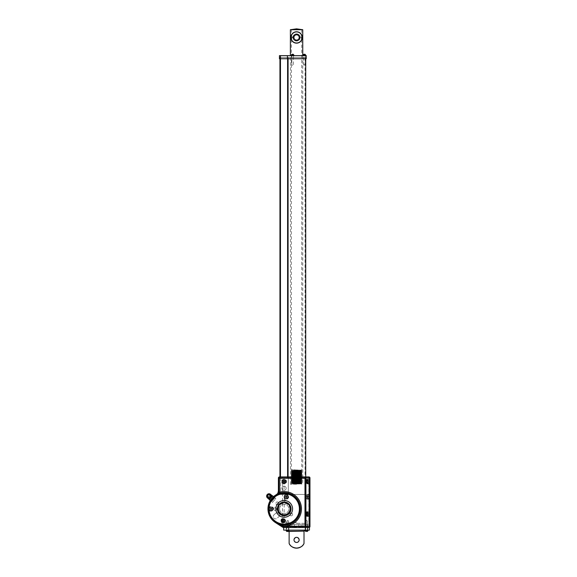 <?xml version="1.0" encoding="UTF-8"?>
<svg xmlns="http://www.w3.org/2000/svg" width="577" height="577" viewBox="0 0 577 577"><rect width="100%" height="100%" fill="white"/><g stroke="black" fill="none" stroke-linecap="round" stroke-linejoin="round"><path stroke-width="0.43" stroke-dasharray="2.88 2.16" d="M296.571 41.061C298.771 40.852 299.975 39.647 300.177 37.455C299.982 39.647 298.778 40.852 296.571 41.061C298.778 40.852 299.982 39.647 300.177 37.455C299.968 39.654 298.763 40.852 296.571 41.061C294.364 40.852 293.166 39.647 292.965 37.455C293.159 39.647 294.357 40.852 296.571 41.061C294.357 40.844 293.159 39.647 292.965 37.455C293.166 39.654 294.371 40.852 296.571 41.061M291.414 29.723L296.571 29.723L291.414 29.723L291.414 469.793L292.928 469.692L292.856 470.212L292.928 469.692L296.571 469.981C303.213 470.111 303.213 470.241 296.571 470.37C289.921 470.5 289.921 470.63 296.571 470.76C303.213 470.882 303.213 471.012 296.571 471.142C289.921 471.272 289.921 471.402 296.571 471.532C303.213 471.661 303.213 471.791 296.571 471.914C289.921 472.044 289.921 472.174 296.571 472.303C303.213 472.433 303.213 472.563 296.571 472.693C289.921 472.815 289.921 472.945 296.571 473.075C303.213 473.205 303.213 473.335 296.571 473.465C289.921 473.594 289.921 473.717 296.571 473.847C303.213 473.977 303.213 474.106 296.571 474.236C289.921 474.366 289.921 474.496 296.571 474.626C303.213 474.748 303.213 474.878 296.571 475.008C289.921 475.138 289.921 475.268 296.571 475.398C303.213 475.527 303.213 475.65 296.571 475.78C289.921 475.91 289.921 476.039 296.571 476.169C303.213 476.299 303.213 476.429 296.571 476.552C289.921 476.681 289.921 476.811 296.571 476.941C303.213 477.071 303.213 477.201 296.571 477.33C289.921 477.453 289.921 477.583 296.571 477.713C303.213 477.843 303.213 477.972 296.571 478.102C289.921 478.232 289.921 478.362 296.571 478.484C303.213 478.614 303.213 478.744 296.571 478.874C289.921 479.004 289.921 479.134 296.571 479.263C303.213 479.386 303.213 479.516 296.571 479.646C289.921 479.776 289.921 479.905 296.571 480.035C303.213 480.165 303.213 480.288 296.571 480.417C289.921 480.547 289.921 480.677 296.571 480.807C303.213 480.937 303.213 481.067 296.571 481.189C289.921 481.319 289.921 481.449 296.571 481.579C303.213 481.708 303.213 481.838 296.571 481.968C289.921 482.098 289.921 482.221 296.571 482.35C303.213 482.48 303.213 482.61 296.571 482.74C289.921 482.87 289.921 482.999 296.571 483.122C303.213 483.252 303.213 483.382 296.571 483.512L292.928 483.605L292.928 484.125L296.571 484.024C303.213 483.901 303.213 483.771 296.571 483.641C289.921 483.512 289.921 483.382 296.571 483.252C303.213 483.122 303.213 482.999 296.571 482.87C289.921 482.74 289.921 482.61 296.571 482.48C303.213 482.35 303.213 482.221 296.571 482.098C289.921 481.968 289.921 481.838 296.571 481.708C303.213 481.579 303.213 481.449 296.571 481.319C289.921 481.189 289.921 481.067 296.571 480.937C303.213 480.807 303.213 480.677 296.571 480.547C289.921 480.417 289.921 480.288 296.571 480.165C303.213 480.035 303.213 479.905 296.571 479.776C289.921 479.646 289.921 479.516 296.571 479.386C303.213 479.263 303.213 479.134 296.571 479.004C289.921 478.874 289.921 478.744 296.571 478.614C303.213 478.484 303.213 478.362 296.571 478.232C289.921 478.102 289.921 477.972 296.571 477.843C303.213 477.713 303.213 477.583 296.571 477.453C289.921 477.33 289.921 477.201 296.571 477.071C303.213 476.941 303.213 476.811 296.571 476.681C289.921 476.552 289.921 476.429 296.571 476.299C303.213 476.169 303.213 476.039 296.571 475.91C289.921 475.78 289.921 475.65 296.571 475.527C303.213 475.398 303.213 475.268 296.571 475.138C289.921 475.008 289.921 474.878 296.571 474.748C303.213 474.626 303.213 474.496 296.571 474.366C289.921 474.236 289.921 474.106 296.571 473.977C303.213 473.847 303.213 473.717 296.571 473.594C289.921 473.465 289.921 473.335 296.571 473.205C303.213 473.075 303.213 472.945 296.571 472.815C289.921 472.693 289.921 472.563 296.571 472.433C303.213 472.303 303.213 472.174 296.571 472.044C289.921 471.914 289.921 471.791 296.571 471.661C303.213 471.532 303.213 471.402 296.571 471.272C289.921 471.142 289.921 471.012 296.571 470.882C303.213 470.76 303.213 470.63 296.571 470.5L291.414 470.565M296.571 484.247L290.382 484.247L296.571 484.247M292.928 484.125L296.571 484.024C303.213 483.901 303.213 483.771 296.571 483.641C289.921 483.512 289.921 483.382 296.571 483.252C303.213 483.122 303.213 482.999 296.571 482.87C289.921 482.74 289.921 482.61 296.571 482.48C303.213 482.35 303.213 482.221 296.571 482.098C289.921 481.968 289.921 481.838 296.571 481.708C303.213 481.579 303.213 481.449 296.571 481.319C289.921 481.189 289.921 481.067 296.571 480.937C303.213 480.807 303.213 480.677 296.571 480.547C289.921 480.417 289.921 480.288 296.571 480.165C303.213 480.035 303.213 479.905 296.571 479.776C289.921 479.646 289.921 479.516 296.571 479.386C303.213 479.263 303.213 479.134 296.571 479.004C289.921 478.874 289.921 478.744 296.571 478.614C303.213 478.484 303.213 478.362 296.571 478.232C289.921 478.102 289.921 477.972 296.571 477.843C303.213 477.713 303.213 477.583 296.571 477.453C289.921 477.33 289.921 477.201 296.571 477.071C303.213 476.941 303.213 476.811 296.571 476.681C289.921 476.552 289.921 476.429 296.571 476.299C303.213 476.169 303.213 476.039 296.571 475.91C289.921 475.78 289.921 475.65 296.571 475.527C303.213 475.398 303.213 475.268 296.571 475.138C289.921 475.008 289.921 474.878 296.571 474.748C303.213 474.626 303.213 474.496 296.571 474.366C289.921 474.236 289.921 474.106 296.571 473.977C303.213 473.847 303.213 473.717 296.571 473.594C289.921 473.465 289.921 473.335 296.571 473.205C303.213 473.075 303.213 472.945 296.571 472.815C289.921 472.693 289.921 472.563 296.571 472.433C303.213 472.303 303.213 472.174 296.571 472.044C289.921 471.914 289.921 471.791 296.571 471.661C303.213 471.532 303.213 471.402 296.571 471.272C289.921 471.142 289.921 471.012 296.571 470.882C303.213 470.76 303.213 470.63 296.571 470.5L292.856 470.212M296.571 33.848C294.357 34.065 293.159 35.262 292.965 37.455C293.159 35.262 294.364 34.065 296.571 33.848C298.778 34.065 299.982 35.269 300.177 37.455C299.975 35.262 298.778 34.057 296.571 33.848C298.771 34.065 299.975 35.262 300.177 37.455C299.968 35.262 298.771 34.057 296.571 33.848C294.371 34.057 293.166 35.262 292.965 37.455C293.166 35.262 294.371 34.057 296.571 33.848M296.571 470.37C289.921 470.5 289.921 470.63 296.571 470.76C303.213 470.882 303.213 471.012 296.571 471.142C289.921 471.272 289.921 471.402 296.571 471.532C303.213 471.661 303.213 471.791 296.571 471.914C289.921 472.044 289.921 472.174 296.571 472.303C303.213 472.433 303.213 472.563 296.571 472.693C289.921 472.815 289.921 472.945 296.571 473.075C303.213 473.205 303.213 473.335 296.571 473.465C289.921 473.594 289.921 473.717 296.571 473.847C303.213 473.977 303.213 474.106 296.571 474.236C289.921 474.366 289.921 474.496 296.571 474.626C303.213 474.748 303.213 474.878 296.571 475.008C289.921 475.138 289.921 475.268 296.571 475.398C303.213 475.527 303.213 475.65 296.571 475.78C289.921 475.91 289.921 476.039 296.571 476.169C303.213 476.299 303.213 476.429 296.571 476.552C289.921 476.681 289.921 476.811 296.571 476.941C303.213 477.071 303.213 477.201 296.571 477.33C289.921 477.453 289.921 477.583 296.571 477.713C303.213 477.843 303.213 477.972 296.571 478.102C289.921 478.232 289.921 478.362 296.571 478.484C303.213 478.614 303.213 478.744 296.571 478.874C289.921 479.004 289.921 479.134 296.571 479.263C303.213 479.386 303.213 479.516 296.571 479.646C289.921 479.776 289.921 479.905 296.571 480.035C303.213 480.165 303.213 480.288 296.571 480.417C289.921 480.547 289.921 480.677 296.571 480.807C303.213 480.937 303.213 481.067 296.571 481.189C289.921 481.319 289.921 481.449 296.571 481.579C303.213 481.708 303.213 481.838 296.571 481.968C289.921 482.098 289.921 482.221 296.571 482.35C303.213 482.48 303.213 482.61 296.571 482.74C289.921 482.87 289.921 482.999 296.571 483.122C303.213 483.252 303.213 483.382 296.571 483.512L301.821 483.317L291.313 482.935L301.821 482.545L291.313 482.156L301.821 481.773L291.313 481.384L301.821 481.002L291.313 480.612L301.821 480.23L291.313 479.84L301.821 479.451L291.313 479.069L301.821 478.679L291.313 478.297L301.821 477.907L291.313 477.518L301.821 477.136L291.313 476.746L301.821 476.364L291.313 475.975L301.821 475.585L291.313 475.203L301.821 474.813L291.313 474.431L301.821 474.042L291.313 473.659L301.821 473.27L291.313 472.88L301.821 472.498L291.313 472.109L301.821 471.726L291.313 471.337L301.821 470.947L291.313 470.565L301.821 470.176L296.571 469.981C303.213 470.111 303.213 470.241 296.571 470.37M296.571 29.723L290.382 29.723L296.571 29.723M292.856 484.125L292.928 483.605M292.856 483.605L296.571 483.512M296.571 469.981L292.856 469.692M296.571 484.024L301.821 483.836L291.313 483.447L301.821 483.057L291.313 482.675L301.821 482.285L291.313 481.903L301.821 481.514L291.313 481.131L301.821 480.742L291.313 480.352L301.821 479.97L291.313 479.581L301.821 479.198L291.313 478.809L301.821 478.42L291.313 478.037L301.821 477.648L291.313 477.266L301.821 476.876L291.313 476.494L301.821 476.104L291.313 475.715L301.821 475.333L291.313 474.943L301.821 474.561L291.313 474.171L301.821 473.782L291.313 473.4L301.821 473.01L291.313 472.628L301.821 472.238L291.313 471.849L301.821 471.467L291.313 471.077L301.821 470.695L296.571 470.5M299.146 539.906A2.575 2.575 0 0 0 296.571 537.331A2.575 2.575 0 0 0 293.989 539.906C295.712 543.231 297.429 543.231 299.146 539.906C297.429 536.581 295.712 536.581 293.989 539.906A2.575 2.575 0 0 0 296.571 542.481A2.575 2.575 0 0 0 299.146 539.906M288.803 531.143L304.014 531.143L304.014 543.455C302.968 549.318 290.166 549.311 289.127 543.455L289.127 531.143L304.014 531.143L289.127 531.143M296.571 530.112L287.678 530.112L296.571 530.112M296.571 527.537L300.53 527.537L298.886 527.537L301.49 525.553L301.05 525.553L300.53 527.537L292.604 527.537L296.571 527.537M296.571 527.025L293.657 527.025L296.571 527.025M296.571 522.798L285.745 522.798L296.571 522.798M296.571 524.443L285.745 524.443L296.571 524.443M287.577 527.537L286.235 527.537L287.577 527.537M287.577 530.112L289.2 530.112L287.577 530.112M306.524 527.537L305.183 527.537L306.524 527.537M306.524 530.112L308.147 530.112L306.524 530.112M292.092 526.505L292.092 525.553L291.645 525.553L292.092 525.553L292.604 527.537L294.256 527.537L291.645 525.553L291.645 526.505L291.645 525.553L294.256 527.537L292.604 527.537L292.092 526.505L296.571 526.505L292.092 526.505M287.166 526.505L287.166 525.553L287.166 526.505L288.197 527.537L293.808 527.537L288.197 527.537L291.493 527.537L287.166 525.553L291.493 527.537L288.197 527.537L287.166 526.505L291.645 526.505L292.164 527.537L291.645 526.505L287.166 526.505M301.49 526.505L301.49 525.553L298.886 527.537L301.05 525.553L300.53 527.537L298.886 527.537L301.49 525.553L300.978 527.537L299.333 527.537L304.937 527.537L300.978 527.537L301.49 526.505L305.969 526.505L304.937 527.537L301.648 527.537L305.969 525.553L305.969 526.505L305.969 525.553L301.648 527.537L304.937 527.537L305.969 526.505L301.49 526.505M289.127 543.455A8.244 8.244 0 0 0 304.014 543.455M297.559 542.286A2.575 2.575 0 0 1 293.989 539.906M283.682 530.112L309.452 530.112L309.452 527.537L283.682 527.537L283.682 530.112M290.202 524.443L307.801 524.443L290.202 524.443L290.202 527.537L285.334 527.537L307.801 527.537L306.091 527.537L307.801 527.537L307.801 525.993L307.801 527.537L308.94 527.537L307.801 527.537L307.801 525.993L285.334 525.993L307.801 525.993L285.334 525.993L285.334 527.537L285.334 525.993L307.801 525.993L307.801 527.537L306.091 527.537L306.091 525.993L306.091 527.537L302.932 527.537L302.932 525.993L302.932 527.537L298.807 527.537L298.807 525.993L298.807 527.537L294.335 527.537L294.335 525.993L294.335 527.537L290.202 527.537L290.202 525.993L290.202 527.537L287.043 527.537L290.202 527.537L290.202 524.443M274.104 497.518L273.786 497.251A15.615 15.615 0 0 1 276.592 495.246A4.739 4.739 0 0 0 279.023 491.106L279.023 478.989L279.434 478.989L279.434 491.106A5.15 5.15 0 0 1 276.794 495.607A15.204 15.204 0 0 0 274.104 497.518A15.204 15.204 0 0 1 276.794 495.607A5.15 5.15 0 0 0 279.434 491.106L279.434 478.989L279.023 478.989L279.023 491.106A4.739 4.739 0 0 1 276.592 495.246A15.615 15.615 0 0 0 273.786 497.251L274.501 497.85A14.685 14.685 0 0 0 271.652 501.247L271.255 500.908A15.204 15.204 0 0 0 275.957 521.651L282.016 525.568L281.792 525.914L275.734 522.005A15.615 15.615 0 0 1 270.938 500.641A15.615 15.615 0 0 0 275.734 522.005L281.792 525.914L282.016 525.568L275.957 521.651A15.204 15.204 0 0 1 271.255 500.908L270.454 500.245L273.303 496.847A16.235 16.235 0 0 1 276.289 494.705C270.974 497.937 268.197 502.661 267.966 508.885C268.146 514.677 270.627 519.228 275.395 522.524L282.535 527.126A2.575 2.575 0 0 0 283.927 527.537L285.334 527.537L285.334 524.443L285.334 527.537L287.043 527.537L287.043 524.443L287.043 527.537L287.043 525.993L287.043 527.537L285.334 527.537L285.334 525.993L285.334 527.537L283.927 527.537L308.94 527.537A1.031 1.031 0 0 0 309.964 526.505L309.964 477.965A1.031 1.031 0 0 0 308.94 476.934L279.434 476.934L305.716 476.934L305.716 494.453L287.598 494.453L305.716 494.453M294.335 524.443L294.335 527.537L294.335 524.443M298.807 524.443L298.807 527.537L298.807 524.443M302.932 524.443L302.932 527.537L302.932 524.443M306.091 524.443L306.091 527.537L306.091 524.443M307.801 524.443L307.801 527.537L307.801 524.443M304.014 531.143L304.425 531.143M300.163 37.455A3.592 3.592 0 0 0 296.571 33.863A3.592 3.592 0 0 0 292.972 37.455C292.734 32.817 300.401 32.824 300.163 37.455C300.408 42.092 292.734 42.092 292.972 37.455A3.592 3.592 0 0 0 296.571 41.054A3.592 3.592 0 0 0 300.163 37.455C300.401 32.817 292.734 32.824 292.972 37.455A3.592 3.592 0 0 1 296.571 33.863A3.592 3.592 0 0 1 300.163 37.455A3.592 3.592 0 0 1 296.571 41.054A3.592 3.592 0 0 1 292.972 37.455C292.734 42.092 300.401 42.092 300.163 37.455A3.592 3.592 0 0 1 296.571 41.054A3.592 3.592 0 0 1 292.972 37.455A3.592 3.592 0 0 0 296.571 41.054A3.592 3.592 0 0 0 300.163 37.455M293.917 37.455A2.654 2.654 0 0 0 296.571 40.109A2.654 2.654 0 0 0 299.225 37.455A2.654 2.654 0 0 0 296.571 34.8A2.654 2.654 0 0 0 293.917 37.455A2.654 2.654 0 0 1 296.571 34.8A2.654 2.654 0 0 1 299.225 37.455A2.654 2.654 0 0 1 296.571 40.109A2.654 2.654 0 0 1 293.917 37.455A2.654 2.654 0 0 1 296.571 34.8A2.654 2.654 0 0 1 299.225 37.455A2.654 2.654 0 0 1 296.571 40.109A2.654 2.654 0 0 1 293.917 37.455A2.654 2.654 0 0 0 296.571 40.109A2.654 2.654 0 0 0 299.225 37.455M290.873 37.455A5.698 5.698 0 0 1 291.738 34.432A5.698 5.698 0 0 0 291.738 40.477A5.698 5.698 0 0 1 290.873 37.455A5.698 5.698 0 0 0 296.571 43.152A5.698 5.698 0 0 0 302.261 37.455A5.698 5.698 0 0 1 301.396 40.477A5.698 5.698 0 0 0 296.571 31.764A5.698 5.698 0 0 0 290.873 37.455A5.698 5.698 0 0 0 296.571 43.152A5.698 5.698 0 0 0 301.396 34.432A5.698 5.698 0 0 1 302.261 37.455M301.396 34.432C298.186 30.992 294.962 30.992 291.738 34.432C294.955 30.992 298.172 30.992 301.396 34.432L301.396 40.477C298.186 43.917 294.962 43.917 291.738 40.477C294.955 43.917 298.172 43.917 301.396 40.477L301.396 34.432M291.738 40.477L291.738 34.432L291.738 40.477M293.066 37.354L292.178 37.152L293.066 37.354M292.647 37.238L293.066 37.31L292.647 37.238M292.243 37.224L292.604 37.31L292.243 37.224M300.076 37.397L300.956 37.152L300.076 37.397M300.494 37.238L300.076 37.31L300.494 37.238M300.891 37.224L300.53 37.31L300.891 37.224M268.997 509.621L268.868 508.885A2.193 2.193 0 0 0 271.06 511.071A2.193 2.193 0 0 0 273.253 508.885C272.214 511.316 270.801 511.561 268.997 509.621L268.666 509.715C268.846 512.196 274.097 511.28 273.419 508.885C274.097 506.483 268.846 505.567 268.666 508.056L268.666 509.715C269.084 514.792 271.392 518.773 275.604 521.651L275.395 522.524A16.235 16.235 0 0 1 270.454 500.245A16.235 16.235 0 0 0 275.395 522.524L282.535 527.126L282.845 526.26L275.604 521.651M281.879 481.571A2.193 2.193 0 0 0 284.072 483.757A2.193 2.193 0 0 0 286.264 481.571A2.193 2.193 0 0 1 284.079 483.757L282.579 483.173L281.879 481.571L282.579 479.963L284.079 479.379A2.193 2.193 0 0 1 286.264 481.571A2.193 2.193 0 0 0 284.072 479.379A2.193 2.193 0 0 0 281.879 481.571A2.193 2.193 0 0 1 284.072 479.379A2.193 2.193 0 0 1 286.264 481.571A2.193 2.193 0 0 1 284.079 483.757L284.079 484.016A2.445 2.445 0 0 0 286.517 481.571A2.445 2.445 0 0 0 284.079 479.119L282.319 479.776C281.302 480.973 281.302 482.163 282.319 483.36L284.079 484.016L284.079 497.879A2.445 2.445 0 0 0 287.8 498.672A2.445 2.445 0 0 0 287.8 494.871A2.445 2.445 0 0 0 284.079 495.665L284.31 495.78A2.193 2.193 0 0 1 288.45 496.768A2.193 2.193 0 0 1 284.31 497.763L284.072 496.768A2.193 2.193 0 0 0 286.264 498.961A2.193 2.193 0 0 0 288.45 496.768A2.193 2.193 0 0 0 286.264 494.583A2.193 2.193 0 0 0 284.072 496.768L284.31 495.78A2.193 2.193 0 0 1 288.45 496.768A2.193 2.193 0 0 1 284.31 497.763L284.079 518.463L282.319 518.413C280.22 519.956 280.22 521.507 282.319 523.058L283.985 522.769L282.485 522.812L280.977 520.735A2.193 2.193 0 0 0 283.17 522.928A2.193 2.193 0 0 0 285.363 520.735A2.193 2.193 0 0 1 283.985 522.769A2.193 2.193 0 0 0 283.17 518.543A2.193 2.193 0 0 0 280.977 520.735L282.485 518.651L283.985 518.701A2.193 2.193 0 0 1 285.363 520.735A2.193 2.193 0 0 0 283.17 518.543A2.193 2.193 0 0 0 280.977 520.735M286.264 481.571A2.193 2.193 0 0 0 284.079 479.379L284.079 477.965L308.94 477.965L308.94 479.119L307.519 479.119A2.445 2.445 0 0 0 305.074 481.571A2.445 2.445 0 0 0 307.519 484.016L307.519 483.757A2.193 2.193 0 0 1 305.327 481.571A2.193 2.193 0 0 0 307.519 483.757L309.712 483.757L307.519 483.757A2.193 2.193 0 0 1 305.327 481.571A2.193 2.193 0 0 1 307.519 479.379A2.193 2.193 0 0 0 305.327 481.571A2.193 2.193 0 0 1 307.519 479.379L309.712 479.379L307.519 479.379L309.712 479.638L309.712 483.504L307.519 483.504A1.933 1.933 0 0 1 305.586 481.571A1.933 1.933 0 0 1 307.519 479.638M307.519 484.016L308.94 484.016L308.94 494.323L307.519 494.323A2.445 2.445 0 0 0 305.074 496.768A2.445 2.445 0 0 0 307.519 499.22L307.519 498.961A2.193 2.193 0 0 1 305.327 496.768A2.193 2.193 0 0 0 307.519 498.961L309.712 498.961L307.519 498.961A2.193 2.193 0 0 1 305.327 496.768A2.193 2.193 0 0 1 307.519 494.583A2.193 2.193 0 0 0 305.327 496.768A2.193 2.193 0 0 1 307.519 494.583L309.712 494.583L307.519 494.583L309.712 494.842L309.712 498.701L307.519 498.701A1.933 1.933 0 0 1 305.586 496.768A1.933 1.933 0 0 1 307.519 494.842M307.519 499.22L308.94 499.22L308.94 511.59L307.519 511.59A2.445 2.445 0 0 0 305.074 514.035A2.445 2.445 0 0 0 307.519 516.48L307.519 516.227A2.193 2.193 0 0 1 305.327 514.035A2.193 2.193 0 0 0 307.519 516.227L309.712 516.227L307.519 516.227A2.193 2.193 0 0 1 305.327 514.035A2.193 2.193 0 0 1 307.519 511.842A2.193 2.193 0 0 0 305.327 514.035A2.193 2.193 0 0 1 307.519 511.842L309.712 511.842L307.519 511.842L309.712 512.102L309.712 515.968L307.519 515.968A1.933 1.933 0 0 1 305.586 514.035A1.933 1.933 0 0 1 307.519 512.102M307.519 516.48L308.94 516.48L308.94 527.537A1.031 1.031 0 0 0 309.964 526.505A1.031 1.031 0 0 1 308.94 527.537L283.927 527.537A2.575 2.575 0 0 1 282.535 527.126L275.395 522.524L282.91 525.063A16.235 16.235 0 0 0 300.437 508.885A16.235 16.235 0 0 0 279.578 493.321L276.289 494.705A4.126 4.126 0 0 0 278.402 491.106L278.402 477.965A1.031 1.031 0 0 1 279.434 476.934A1.031 1.031 0 0 0 278.402 477.965L278.402 491.106L276.289 494.705L276.441 495.607C278.128 494.583 279.008 493.083 279.08 491.106L279.08 477.965L282.319 477.965L282.579 479.963M268.997 508.142C270.801 506.202 272.214 506.447 273.253 508.885A2.193 2.193 0 0 0 271.06 506.693A2.193 2.193 0 0 0 268.868 508.885L268.666 508.056C269.142 502.581 271.738 498.434 276.441 495.607M306.524 525.993L307.555 525.993L306.524 525.993M287.577 525.993L286.545 525.993L287.577 525.993M308.94 516.098L308.94 525.474L309.351 525.474L309.351 516.098L309.351 525.474L308.94 525.474L308.94 516.098L309.351 516.098L308.94 516.098M308.94 483.627L308.94 511.972L308.94 483.627L309.351 483.627L309.351 511.972L309.351 483.627L308.94 483.627M309.351 511.972L308.94 511.972L309.351 511.972M304.988 476.934L287.901 476.934L287.901 478.477L287.901 476.934L279.946 476.934L279.946 478.477L279.946 476.934L279.946 478.477L305.716 478.477L279.946 478.477L305.716 478.477L305.716 476.934L305.716 478.477L279.946 478.477L279.946 476.934L279.434 476.934L279.08 477.965L278.402 477.965L278.402 491.106L279.08 491.106M276.289 494.705A16.235 16.235 0 0 0 273.303 496.847L273.786 497.251M283.927 527.537L283.891 526.505L282.845 526.26M282.11 526.851L282.485 522.812M279.434 476.934A1.031 1.031 0 0 0 278.402 477.965M282.579 483.173L282.485 518.651M309.964 526.505L284.079 526.505L284.079 523.007A2.445 2.445 0 0 0 284.079 518.463L283.985 518.701A2.193 2.193 0 0 1 285.363 520.735M309.964 511.59L308.94 511.842M309.964 515.968L309.964 516.48L308.94 516.227M309.964 494.323L308.94 494.583M309.964 498.701L309.964 499.22L308.94 498.961M309.964 479.119L308.94 479.379M309.964 483.504L309.964 484.016L308.94 483.757M272.95 499.444L271.652 501.247L271.334 500.98A15.096 15.096 0 0 0 276.015 521.565L282.506 525.762L282.175 526.282L275.676 522.091A15.716 15.716 0 0 1 270.858 500.576L270.454 500.245A16.235 16.235 0 0 1 273.303 496.847L273.707 497.179A15.716 15.716 0 0 1 276.542 495.16A4.638 4.638 0 0 0 278.922 491.106L278.922 478.477L279.535 478.477L279.535 491.106A5.258 5.258 0 0 1 276.845 495.693A15.096 15.096 0 0 0 274.183 497.583L273.707 497.179A15.716 15.716 0 0 1 276.542 495.16A4.638 4.638 0 0 0 278.922 491.106L278.922 478.477L279.535 478.477L279.535 491.106A5.258 5.258 0 0 1 276.845 495.693A15.096 15.096 0 0 0 274.183 497.583L274.501 497.85L272.95 499.444M297.811 502.113A15.204 15.204 0 0 1 290.974 522.495A15.204 15.204 0 0 1 270.591 515.65A15.204 15.204 0 0 1 277.429 495.268A15.204 15.204 0 0 1 297.811 502.113A15.204 15.204 0 0 1 290.974 522.495A15.204 15.204 0 0 1 270.591 515.65A15.204 15.204 0 0 1 277.429 495.268A15.204 15.204 0 0 1 297.811 502.113A15.204 15.204 0 0 0 277.429 495.268A15.204 15.204 0 0 0 270.591 515.65A15.204 15.204 0 0 0 290.974 522.495A15.204 15.204 0 0 0 297.811 502.113A15.204 15.204 0 0 1 290.974 522.495A15.204 15.204 0 0 1 270.591 515.65A15.204 15.204 0 0 1 277.429 495.268A15.204 15.204 0 0 1 297.811 502.113A15.204 15.204 0 0 1 290.974 522.495A15.204 15.204 0 0 1 270.591 515.65A15.204 15.204 0 0 1 277.429 495.268A15.204 15.204 0 0 1 297.811 502.113M290.318 505.841A6.83 6.83 0 0 0 281.158 502.769A6.83 6.83 0 0 0 278.085 511.922A6.83 6.83 0 0 0 287.245 514.994A6.83 6.83 0 0 0 290.318 505.841A6.83 6.83 0 0 1 287.245 514.994A6.83 6.83 0 0 1 278.085 511.922M306.257 481.571A1.262 1.262 0 0 1 307.519 480.309A1.262 1.262 0 0 1 308.782 481.571A1.262 1.262 0 0 1 307.519 482.834A1.262 1.262 0 0 1 306.257 481.571M309.041 481.571A1.522 1.522 0 0 0 307.519 480.05A1.522 1.522 0 0 0 305.998 481.571A1.522 1.522 0 0 1 307.519 480.05A1.522 1.522 0 0 1 309.041 481.571A1.522 1.522 0 0 1 307.519 483.086A1.522 1.522 0 0 1 305.998 481.571A1.522 1.522 0 0 0 307.519 483.086A1.522 1.522 0 0 0 309.041 481.571M306.257 514.035A1.262 1.262 0 0 1 307.519 512.773A1.262 1.262 0 0 1 308.782 514.035A1.262 1.262 0 0 1 307.519 515.297A1.262 1.262 0 0 1 306.257 514.035M309.041 514.035A1.522 1.522 0 0 0 307.519 512.513A1.522 1.522 0 0 0 305.998 514.035A1.522 1.522 0 0 1 307.519 512.513A1.522 1.522 0 0 1 309.041 514.035A1.522 1.522 0 0 1 307.519 515.557A1.522 1.522 0 0 1 305.998 514.035A1.522 1.522 0 0 0 307.519 515.557A1.522 1.522 0 0 0 309.041 514.035M281.908 520.735A1.262 1.262 0 0 1 283.17 519.473A1.262 1.262 0 0 1 284.432 520.735A1.262 1.262 0 0 1 283.17 521.997A1.262 1.262 0 0 1 281.908 520.735M284.692 520.735A1.522 1.522 0 0 0 283.17 519.213A1.522 1.522 0 0 0 281.648 520.735A1.522 1.522 0 0 1 283.17 519.213A1.522 1.522 0 0 1 284.692 520.735A1.522 1.522 0 0 1 283.17 522.257A1.522 1.522 0 0 1 281.648 520.735A1.522 1.522 0 0 0 283.17 522.257A1.522 1.522 0 0 0 284.692 520.735M283.992 520.735A0.822 0.822 0 0 1 283.17 521.558A0.822 0.822 0 0 1 282.348 520.735A0.822 0.822 0 0 0 283.17 521.558A0.822 0.822 0 0 0 283.992 520.735A0.822 0.822 0 0 0 283.17 519.913A0.822 0.822 0 0 0 282.348 520.735A0.822 0.822 0 0 1 283.17 519.913A0.822 0.822 0 0 1 283.992 520.735M308.342 514.035A0.822 0.822 0 0 1 307.519 514.857A0.822 0.822 0 0 1 306.697 514.035A0.822 0.822 0 0 0 307.519 514.857A0.822 0.822 0 0 0 308.342 514.035A0.822 0.822 0 0 0 307.519 513.213A0.822 0.822 0 0 0 306.697 514.035A0.822 0.822 0 0 1 307.519 513.213A0.822 0.822 0 0 1 308.342 514.035M308.342 481.571A0.822 0.822 0 0 1 307.519 482.394A0.822 0.822 0 0 1 306.697 481.571A0.822 0.822 0 0 0 307.519 482.394A0.822 0.822 0 0 0 308.342 481.571A0.822 0.822 0 0 0 307.519 480.742A0.822 0.822 0 0 0 306.697 481.571A0.822 0.822 0 0 1 307.519 480.742A0.822 0.822 0 0 1 308.342 481.571M288.601 525.993L288.601 527.537L286.545 527.537L288.601 527.537L288.601 525.993L286.545 525.993L286.545 527.537L286.545 525.993L288.601 525.993M307.555 525.993L307.555 527.537L305.493 527.537L307.555 527.537L307.555 525.993L305.493 525.993L305.493 527.537L305.493 525.993L307.555 525.993M269.098 508.885A15.096 15.096 0 0 0 276.015 521.565L282.506 525.762L282.175 526.282L275.676 522.091A15.716 15.716 0 0 1 270.858 500.576L271.334 500.98A15.096 15.096 0 0 0 269.098 508.885M309.452 483.115L309.452 512.491L308.832 512.491L308.832 483.115L309.452 483.115L309.452 512.491L308.832 512.491L308.832 483.115L309.452 483.115M271.652 501.247A14.685 14.685 0 0 1 274.501 497.85A14.685 14.685 0 0 0 271.652 501.247L270.454 500.245M309.964 477.965A1.031 1.031 0 0 0 308.94 476.934L308.94 477.965L309.964 477.965A1.031 1.031 0 0 0 308.94 476.934L305.716 476.934M309.452 515.578L309.452 525.993L308.832 525.993L308.832 515.578L309.452 515.578L308.832 515.578L308.832 525.993L309.452 525.993L309.452 515.578M274.501 497.85L273.303 496.847M292.575 514.417A1.414 1.414 0 0 1 291.161 515.831A1.414 1.414 0 0 1 289.741 514.417A1.414 1.414 0 0 1 291.161 512.996A1.414 1.414 0 0 1 292.575 514.417A1.414 1.414 0 0 1 291.161 515.831A1.414 1.414 0 0 1 289.741 514.417A1.414 1.414 0 0 1 291.161 512.996A1.414 1.414 0 0 1 292.575 514.417M276.729 509.116A1.414 1.414 0 0 1 275.316 510.53A1.414 1.414 0 0 1 273.895 509.116A1.414 1.414 0 0 1 275.316 507.695A1.414 1.414 0 0 1 276.729 509.116A1.414 1.414 0 0 1 275.316 510.53A1.414 1.414 0 0 1 273.895 509.116A1.414 1.414 0 0 1 275.316 507.695A1.414 1.414 0 0 1 276.729 509.116M278.662 503.346A1.414 1.414 0 0 1 277.241 504.767A1.414 1.414 0 0 1 275.828 503.346A1.414 1.414 0 0 1 277.241 501.932A1.414 1.414 0 0 1 278.662 503.346A1.414 1.414 0 0 1 277.241 504.767A1.414 1.414 0 0 1 275.828 503.346A1.414 1.414 0 0 1 277.241 501.932A1.414 1.414 0 0 1 278.662 503.346M285.442 500.93L285.384 500.677C285.464 499.913 285.363 499.906 285.081 500.648L284.129 500.677L284.367 499.797L284.757 500.555C285.608 499.545 285.831 499.668 285.442 500.93L285.384 500.677C285.464 499.913 285.363 499.906 285.081 500.648L284.129 500.677L284.367 499.797L284.757 500.555C285.608 499.545 285.831 499.668 285.442 500.93M285.947 498.99L285.254 498.91L285.947 498.99M284.771 499.264L284.822 498.701L284.346 498.961L284.771 499.264L284.822 498.701L284.346 498.961L284.771 499.264M278.273 508.885A5.929 5.929 0 0 1 284.201 502.956A5.929 5.929 0 0 1 290.13 508.885A5.929 5.929 0 0 1 284.201 514.807A5.929 5.929 0 0 1 278.273 508.885M289.87 508.885A5.669 5.669 0 0 0 284.201 503.216A5.669 5.669 0 0 0 278.532 508.885A5.669 5.669 0 0 0 284.201 514.547A5.669 5.669 0 0 0 289.87 508.885A5.669 5.669 0 0 0 284.201 503.216A5.669 5.669 0 0 0 278.532 508.885A5.669 5.669 0 0 0 284.201 514.547A5.669 5.669 0 0 0 289.87 508.885A5.669 5.669 0 0 1 284.201 514.547A5.669 5.669 0 0 1 278.532 508.885M279.564 508.885A4.638 4.638 0 0 0 284.201 513.523A4.638 4.638 0 0 0 288.839 508.885A4.638 4.638 0 0 0 284.201 504.24A4.638 4.638 0 0 0 279.564 508.885A4.638 4.638 0 0 0 284.201 513.523A4.638 4.638 0 0 0 288.839 508.885A4.638 4.638 0 0 0 284.201 504.24A4.638 4.638 0 0 0 279.564 508.885M273.195 516.566A2.322 2.322 0 0 1 273.981 514.828A2.322 2.322 0 0 0 274.565 518.68A2.322 2.322 0 0 0 277.054 518.305A2.322 2.322 0 0 1 273.195 516.566M275.618 513.379A2.322 2.322 0 0 1 278.893 513.58A2.322 2.322 0 0 1 278.691 516.848L277.054 518.305L278.691 516.848A2.322 2.322 0 0 0 278.893 513.58A2.322 2.322 0 0 0 275.618 513.379L273.981 514.828L275.618 513.379M285.153 481.571A1.082 1.082 0 0 1 284.072 482.653A1.082 1.082 0 0 1 282.99 481.571A1.082 1.082 0 0 0 284.072 482.653A1.082 1.082 0 0 0 285.153 481.571A1.082 1.082 0 0 1 284.072 482.653A1.082 1.082 0 0 1 282.99 481.571A1.082 1.082 0 0 1 284.072 480.49A1.082 1.082 0 0 1 285.153 481.571A1.082 1.082 0 0 1 284.072 482.653A1.082 1.082 0 0 1 282.99 481.571A1.082 1.082 0 0 1 284.072 480.49A1.082 1.082 0 0 1 285.153 481.571A1.082 1.082 0 0 0 284.072 480.49A1.082 1.082 0 0 0 282.99 481.571A1.082 1.082 0 0 1 284.072 480.49A1.082 1.082 0 0 1 285.153 481.571M286.149 488.272A2.077 2.077 0 0 1 284.072 490.342A2.077 2.077 0 0 1 281.994 488.272A2.077 2.077 0 0 0 284.072 490.342A2.077 2.077 0 0 0 286.149 488.272A2.077 2.077 0 0 1 284.072 490.342A2.077 2.077 0 0 1 281.994 488.272A2.077 2.077 0 0 1 284.072 486.195A2.077 2.077 0 0 1 286.149 488.272A2.077 2.077 0 0 1 284.072 490.342A2.077 2.077 0 0 1 281.994 488.272A2.077 2.077 0 0 1 284.072 486.195A2.077 2.077 0 0 1 286.149 488.272A2.077 2.077 0 0 0 284.072 486.195A2.077 2.077 0 0 0 281.994 488.272A2.077 2.077 0 0 1 284.072 486.195A2.077 2.077 0 0 1 286.149 488.272M305.045 57.448L280.617 57.448L280.617 494.453L280.617 57.448L288.305 57.448L288.305 494.453L280.617 494.453L288.305 494.453L288.305 57.448L305.045 57.448L305.045 494.453L288.305 494.453L305.045 494.453M305.716 57.448L287.598 57.448L305.716 57.448L305.716 58.739M279.946 476.934L279.946 57.448L280.465 57.448L279.946 57.448L279.946 58.739M279.946 494.453L287.598 494.453L279.946 494.453M306.228 58.739L280.465 58.739L280.465 57.448L280.465 58.739L287.598 58.739L279.845 58.739L280.465 58.739L280.465 55.644L279.434 55.644L279.434 58.739L280.465 58.739L280.465 57.448L305.817 57.448L280.465 57.448L287.598 57.448L287.598 58.739L305.817 58.739L305.817 57.448M292.272 54.296L291.991 55.644L292.085 54.296L292.755 54.296L292.755 55.644L293.282 54.296L293.282 55.644L292.51 55.644L292.51 54.296L292.51 55.644L292.272 54.296L291.991 55.644L294.256 55.644L291.01 55.644L294.256 55.644L291.01 55.644L292.308 55.644L291.811 55.644L291.811 57.448L291.811 55.644L293.462 55.644L293.462 57.448L291.811 57.448L293.462 57.448L291.811 57.448L293.462 57.448L293.462 55.644L291.811 55.644L293.462 55.644L291.811 55.644L293.462 55.644L291.811 55.644L293.462 55.644L292.272 55.644L292.272 54.296L291.63 54.469L293.643 54.469L292.121 54.469L292.272 55.644L292.272 54.462M305.262 57.448L303.61 57.448L305.262 57.448L305.262 55.644L303.61 55.644L305.262 55.644L303.61 55.644L305.262 55.644L305.262 64.718L303.61 64.718L305.262 64.718L304.541 65.439M303.61 57.448L303.61 64.718L304.331 65.439M302.766 57.448L290.375 57.448L302.766 57.448L302.766 55.644L290.375 55.644L302.766 55.644M290.375 57.448L290.382 484.247M280.465 476.934L280.465 57.448L287.598 57.448L287.598 476.934M280.465 55.644L306.228 55.644M287.411 58.739L287.411 55.644M305.817 58.739L287.598 58.739L287.598 57.448L287.598 58.739M279.845 58.739L279.845 57.448L279.845 58.739M268.204 494.958A1.414 1.414 0 0 1 269.582 494.835A1.414 1.414 0 0 0 268.204 494.958A1.414 1.414 0 0 1 269.582 494.835A1.414 1.414 0 0 0 268.204 494.958A1.414 1.414 0 0 1 269.582 494.835A1.414 1.414 0 0 0 268.204 494.958A1.414 1.414 0 0 1 269.582 494.835A1.414 1.414 0 0 0 268.204 494.958A1.414 1.414 0 0 1 269.582 494.835A1.414 1.414 0 0 0 268.204 494.958L267.533 494.395L268.204 494.958M270.173 495.333A1.414 1.414 0 0 1 270.296 496.71A1.414 1.414 0 0 0 270.173 495.333A1.414 1.414 0 0 1 270.296 496.71A1.414 1.414 0 0 0 270.173 495.333A1.414 1.414 0 0 1 270.296 496.71A1.414 1.414 0 0 0 270.173 495.333A1.414 1.414 0 0 1 270.296 496.71A1.414 1.414 0 0 0 270.173 495.333A1.414 1.414 0 0 1 270.296 496.71A1.414 1.414 0 0 0 270.173 495.333L270.736 494.662L270.173 495.333M270.086 497.042A1.414 1.414 0 0 0 269.913 495.044A1.414 1.414 0 0 0 267.916 495.217A1.414 1.414 0 0 0 268.089 497.215A1.414 1.414 0 0 0 270.086 497.042M270.281 498.615L271.673 496.956M270.209 500.302L273.325 496.595L272.632 495.809L269.322 499.761L270.209 500.302M273.13 496.819L270.389 500.086L273.137 496.811L273.887 497.439L273.246 496.898L273.887 497.439L271.14 500.713L273.887 497.439L274.522 497.965L271.774 501.247L270.498 500.18M271.493 497.172L270.462 498.398M270.389 500.086L271.774 501.247L274.522 497.965L273.137 496.811M274.702 497.749L271.594 501.463L274.919 497.735L271.594 501.463L272.481 502.408L275.792 498.463L274.919 497.735L275.792 498.463L272.481 502.408L271.608 501.68M267.829 496.927A1.414 1.414 0 0 1 267.706 495.549L267.043 494.987L267.706 495.549A1.414 1.414 0 0 0 267.829 496.927A1.414 1.414 0 0 1 267.706 495.549A1.414 1.414 0 0 0 267.829 496.927A1.414 1.414 0 0 1 267.706 495.549A1.414 1.414 0 0 0 267.829 496.927A1.414 1.414 0 0 1 267.706 495.549A1.414 1.414 0 0 0 267.829 496.927A1.414 1.414 0 0 1 267.706 495.549A1.414 1.414 0 0 0 267.829 496.927L267.266 497.598L267.829 496.927M269.798 497.302A1.414 1.414 0 0 1 268.42 497.424L267.858 498.088L268.42 497.424A1.414 1.414 0 0 0 269.798 497.302A1.414 1.414 0 0 1 268.42 497.424A1.414 1.414 0 0 0 269.798 497.302A1.414 1.414 0 0 1 268.42 497.424A1.414 1.414 0 0 0 269.798 497.302A1.414 1.414 0 0 1 268.42 497.424A1.414 1.414 0 0 0 269.798 497.302A1.414 1.414 0 0 1 268.42 497.424A1.414 1.414 0 0 0 269.798 497.302L270.469 497.864L269.798 497.302M270.101 494.222L269.582 494.835L270.101 494.222M270.909 497.223L270.296 496.71L270.909 497.223M270.952 497.259L270.296 496.71L270.952 497.259M270.966 497.273L270.296 496.71L270.966 497.273M292.763 54.296L292.763 55.644L292.085 55.644L291.724 54.469L292.763 54.296L292.763 55.644L293.152 54.469L293.001 55.644L293.282 54.296L293.282 55.644L293.282 54.296M291.63 54.469L292.092 55.644L292.092 54.296M293.181 55.644L293.549 54.469L293.181 55.644L293.181 54.296L293.282 55.644L291.991 55.644L293.181 55.644M305.06 55.644L302.817 55.644L305.06 55.644M303.79 54.296L303.79 55.644L303.43 54.469L305.082 54.296M304.31 54.296L304.31 55.644L303.79 55.644L303.891 54.296L304.562 54.296L304.562 55.644L304.714 54.469M303.531 54.469L303.891 55.644L304.8 55.644L304.952 54.469M304.072 54.462L304.072 55.644L303.92 54.469M305.082 54.332L305.082 55.644L304.31 55.644L304.158 54.469M304.981 54.296L304.981 55.644L305.348 54.469M304.8 54.296L304.764 55.644L305.442 54.469M287.678 520.324L288.399 521.045L286.747 521.045L288.399 521.045L287.577 521.045L288.399 521.045L288.399 530.112L288.399 521.045L287.678 520.324M287.353 531.294L287.389 530.112L287.389 531.294L287.389 530.112L288.204 530.112L288.594 531.294L288.219 531.467L288.219 530.112L288.219 531.467L288.204 530.112L287.447 530.112L287.699 531.467L287.699 530.112L288.219 530.112L288.226 531.46L287.757 531.467L287.757 530.112L288.226 530.112L288.615 531.294L287.541 531.294L287.757 530.112L287.541 531.294M287.505 531.467L286.538 531.294L286.928 531.467L286.538 531.294L286.942 530.112L286.531 531.294M286.942 531.467L286.942 530.112L287.505 530.112L287.505 531.294M287.389 530.112L286.92 530.112L286.538 531.294L286.928 530.112L287.447 530.112L287.447 531.467L286.928 531.467L287.577 531.294L287.447 530.112L287.447 531.467L287.447 530.112L286.928 530.112L286.928 531.467M288.608 531.294L288.219 530.112L288.608 531.294L289.2 530.22L285.954 530.112M287.699 530.112L287.699 531.294L287.699 530.112M287.577 521.045L286.747 521.045L287.577 521.045M306.524 521.045L305.695 521.045L306.524 521.045M307.166 531.467L307.563 531.294L307.166 530.112L307.166 531.467L307.166 530.112L307.166 531.467L307.166 530.112L306.394 530.112L307.166 530.112L307.563 531.294L306.654 531.467L306.654 530.112L307.166 530.112L306.654 530.112L306.654 531.467L307.166 531.467L305.485 531.294L306.394 531.467L306.394 530.112L306.654 531.294L306.654 530.112L305.875 530.112L305.485 531.294L305.875 531.467L305.875 530.112L305.485 531.294L305.875 530.112L306.394 530.112L306.394 531.294M306.654 531.294L306.654 530.112L306.524 531.294M307.563 531.294L307.166 530.112L307.563 531.294M305.875 531.467L305.875 530.112L305.875 531.467L305.875 530.112L306.394 530.112L305.875 530.112L305.485 531.294M307.519 513.213A0.822 0.822 0 0 1 308.342 514.035A0.822 0.822 0 0 1 307.519 514.857A0.822 0.822 0 0 0 308.342 514.035A0.822 0.822 0 0 0 307.519 513.213A0.822 0.822 0 0 0 306.697 514.035A0.822 0.822 0 0 0 307.519 514.857A0.822 0.822 0 0 1 306.697 514.035A0.822 0.822 0 0 1 307.519 513.213M307.519 512.412A1.623 1.623 0 0 1 309.142 514.035A1.623 1.623 0 0 1 307.519 515.658A1.623 1.623 0 0 0 309.142 514.035A1.623 1.623 0 0 0 307.519 512.412A1.623 1.623 0 0 0 305.897 514.035A1.623 1.623 0 0 0 307.519 515.658A1.623 1.623 0 0 1 305.897 514.035A1.623 1.623 0 0 1 307.519 512.412A1.623 1.623 0 0 1 309.142 514.035A1.623 1.623 0 0 1 307.519 515.658M307.519 515.073L308.558 514.165L307.649 512.996L306.481 513.905L307.519 515.073M306.481 513.905L306.877 513.905A0.512 0.512 0 0 0 307.39 513.393L307.649 512.996M307.39 513.393L307.39 512.996M308.558 514.165L308.161 514.165L308.558 513.905M307.39 515.073L307.39 514.677L307.649 515.073M306.877 513.905L306.481 514.165M307.649 513.393A0.512 0.512 0 0 0 308.161 513.905M308.161 514.165A0.512 0.512 0 0 0 307.649 514.677M307.39 514.677A0.512 0.512 0 0 0 306.877 514.165M284.072 480.742A0.822 0.822 0 0 1 284.894 481.571A0.822 0.822 0 0 1 284.072 482.394A0.822 0.822 0 0 0 284.894 481.571A0.822 0.822 0 0 0 284.072 480.742A0.822 0.822 0 0 0 283.249 481.571A0.822 0.822 0 0 0 284.072 482.394A0.822 0.822 0 0 1 283.249 481.571A0.822 0.822 0 0 1 284.072 480.742M284.072 479.949A1.623 1.623 0 0 1 285.694 481.571A1.623 1.623 0 0 1 284.072 483.194A1.623 1.623 0 0 0 285.694 481.571A1.623 1.623 0 0 0 284.072 479.949A1.623 1.623 0 0 0 282.449 481.571A1.623 1.623 0 0 0 284.072 483.194A1.623 1.623 0 0 1 282.449 481.571A1.623 1.623 0 0 1 284.072 479.949A1.623 1.623 0 0 1 285.694 481.571A1.623 1.623 0 0 1 284.072 483.194M284.072 482.61L285.11 481.701L284.201 480.533L283.033 481.442L284.072 482.61M283.033 481.442L283.43 481.442A0.512 0.512 0 0 0 283.942 480.922L284.201 480.533M283.942 480.922L283.942 480.533M285.11 481.701L284.713 481.701L285.11 481.442M283.942 482.603L283.942 482.213L284.201 482.603M283.43 481.442L283.033 481.701M284.201 480.922A0.512 0.512 0 0 0 284.713 481.442M284.713 481.701A0.512 0.512 0 0 0 284.201 482.213M283.942 482.213A0.512 0.512 0 0 0 283.43 481.701M286.264 495.946A0.822 0.822 0 0 1 287.086 496.768A0.822 0.822 0 0 1 286.264 497.598A0.822 0.822 0 0 0 287.086 496.768A0.822 0.822 0 0 0 286.264 495.946A0.822 0.822 0 0 0 285.435 496.768A0.822 0.822 0 0 0 286.264 497.598A0.822 0.822 0 0 1 285.435 496.768A0.822 0.822 0 0 1 286.264 495.946M286.264 495.145A1.623 1.623 0 0 1 287.887 496.768A1.623 1.623 0 0 1 286.264 498.398A1.623 1.623 0 0 0 287.887 496.768A1.623 1.623 0 0 0 286.264 495.145A1.623 1.623 0 0 0 284.641 496.768A1.623 1.623 0 0 0 286.264 498.398A1.623 1.623 0 0 1 284.641 496.768A1.623 1.623 0 0 1 286.264 495.145A1.623 1.623 0 0 1 287.887 496.768A1.623 1.623 0 0 1 286.264 498.398M286.264 497.807L287.296 496.898L286.264 495.73L285.226 496.646L286.264 497.807M285.226 496.646L285.615 496.646A0.512 0.512 0 0 0 286.134 496.126L286.394 495.737M286.134 496.126L286.134 495.737M287.296 496.898L286.906 496.898L287.296 496.646M286.134 497.807L286.134 497.417L286.394 497.807M285.615 496.646L285.226 496.898M286.394 496.126A0.512 0.512 0 0 0 286.906 496.646M286.906 496.898A0.512 0.512 0 0 0 286.394 497.417M286.134 497.417A0.512 0.512 0 0 0 285.615 496.898M283.17 519.913A0.822 0.822 0 0 1 283.992 520.735A0.822 0.822 0 0 1 283.17 521.558A0.822 0.822 0 0 0 283.992 520.735A0.822 0.822 0 0 0 283.17 519.913A0.822 0.822 0 0 0 282.348 520.735A0.822 0.822 0 0 0 283.17 521.558A0.822 0.822 0 0 1 282.348 520.735A0.822 0.822 0 0 1 283.17 519.913M283.17 519.112A1.623 1.623 0 0 1 284.793 520.735A1.623 1.623 0 0 1 283.17 522.358A1.623 1.623 0 0 0 284.793 520.735A1.623 1.623 0 0 0 283.17 519.112A1.623 1.623 0 0 0 281.547 520.735A1.623 1.623 0 0 0 283.17 522.358A1.623 1.623 0 0 1 281.547 520.735A1.623 1.623 0 0 1 283.17 519.112A1.623 1.623 0 0 1 284.793 520.735A1.623 1.623 0 0 1 283.17 522.358M283.17 521.774L284.209 520.865L283.3 519.697L282.131 520.605L283.17 521.774M282.131 520.605L282.528 520.605A0.512 0.512 0 0 0 283.04 520.093L283.3 519.697M283.04 520.093L283.04 519.697M284.209 520.865L283.812 520.865L284.209 520.605M283.04 521.774L283.04 521.377L283.3 521.774M282.528 520.605L282.131 520.865M283.3 520.093A0.512 0.512 0 0 0 283.812 520.605M283.812 520.865A0.512 0.512 0 0 0 283.3 521.377M283.04 521.377A0.512 0.512 0 0 0 282.528 520.865M307.519 480.742A0.822 0.822 0 0 1 308.342 481.571A0.822 0.822 0 0 1 307.519 482.394A0.822 0.822 0 0 0 308.342 481.571A0.822 0.822 0 0 0 307.519 480.742A0.822 0.822 0 0 0 306.697 481.571A0.822 0.822 0 0 0 307.519 482.394A0.822 0.822 0 0 1 306.697 481.571A0.822 0.822 0 0 1 307.519 480.742M307.519 479.949A1.623 1.623 0 0 1 309.142 481.571A1.623 1.623 0 0 1 307.519 483.194A1.623 1.623 0 0 0 309.142 481.571A1.623 1.623 0 0 0 307.519 479.949A1.623 1.623 0 0 0 305.897 481.571A1.623 1.623 0 0 0 307.519 483.194A1.623 1.623 0 0 1 305.897 481.571A1.623 1.623 0 0 1 307.519 479.949A1.623 1.623 0 0 1 309.142 481.571A1.623 1.623 0 0 1 307.519 483.194M307.519 482.61L308.558 481.701L307.649 480.533L306.481 481.442L307.519 482.61M306.481 481.442L306.877 481.442A0.512 0.512 0 0 0 307.39 480.922L307.649 480.533M307.39 480.922L307.39 480.533M308.558 481.701L308.161 481.701L308.558 481.442M307.39 482.603L307.39 482.213L307.649 482.603M306.877 481.442L306.481 481.701M307.649 480.922A0.512 0.512 0 0 0 308.161 481.442M308.161 481.701A0.512 0.512 0 0 0 307.649 482.213M307.39 482.213A0.512 0.512 0 0 0 306.877 481.701M307.519 495.946A0.822 0.822 0 0 1 308.342 496.768A0.822 0.822 0 0 1 307.519 497.598A0.822 0.822 0 0 0 308.342 496.768A0.822 0.822 0 0 0 307.519 495.946A0.822 0.822 0 0 0 306.697 496.768A0.822 0.822 0 0 0 307.519 497.598A0.822 0.822 0 0 1 306.697 496.768A0.822 0.822 0 0 1 307.519 495.946M307.519 495.145A1.623 1.623 0 0 1 309.142 496.768A1.623 1.623 0 0 1 307.519 498.398A1.623 1.623 0 0 0 309.142 496.768A1.623 1.623 0 0 0 307.519 495.145A1.623 1.623 0 0 0 305.897 496.768A1.623 1.623 0 0 0 307.519 498.398A1.623 1.623 0 0 1 305.897 496.768A1.623 1.623 0 0 1 307.519 495.145A1.623 1.623 0 0 1 309.142 496.768A1.623 1.623 0 0 1 307.519 498.398M307.519 497.807L308.558 496.898L307.519 495.73L306.481 496.646L307.519 497.807M306.481 496.646L306.877 496.646A0.512 0.512 0 0 0 307.39 496.126L307.649 495.737M307.39 496.126L307.39 495.737M308.558 496.898L308.161 496.898L308.558 496.646M307.39 497.807L307.39 497.417L307.649 497.807M306.877 496.646L306.481 496.898M307.649 496.126A0.512 0.512 0 0 0 308.161 496.646M308.161 496.898A0.512 0.512 0 0 0 307.649 497.417M307.39 497.417A0.512 0.512 0 0 0 306.877 496.898M271.06 508.056A0.822 0.822 0 0 1 271.882 508.885A0.822 0.822 0 0 1 271.06 509.707A0.822 0.822 0 0 0 271.882 508.885A0.822 0.822 0 0 0 271.06 508.056A0.822 0.822 0 0 0 270.238 508.885A0.822 0.822 0 0 0 271.06 509.707A0.822 0.822 0 0 1 270.238 508.885A0.822 0.822 0 0 1 271.06 508.056M271.06 507.255A1.623 1.623 0 0 1 272.683 508.885A1.623 1.623 0 0 1 271.06 510.508A1.623 1.623 0 0 0 272.683 508.885A1.623 1.623 0 0 0 271.06 507.255A1.623 1.623 0 0 0 269.437 508.885A1.623 1.623 0 0 0 271.06 510.508A1.623 1.623 0 0 1 269.437 508.885A1.623 1.623 0 0 1 271.06 507.255A1.623 1.623 0 0 1 272.683 508.885A1.623 1.623 0 0 1 271.06 510.508M271.06 509.917L272.099 509.008L271.19 507.847L270.022 508.755L271.06 509.917M270.022 508.755L270.418 508.755A0.512 0.512 0 0 0 270.93 508.236L271.19 507.847M270.93 508.236L270.93 507.847M272.099 509.008L271.702 509.008L272.099 508.755M270.93 509.917L270.93 509.527L271.19 509.917M270.418 508.755L270.022 509.008M271.19 508.236A0.512 0.512 0 0 0 271.702 508.755M271.702 509.008A0.512 0.512 0 0 0 271.19 509.527M270.93 509.527A0.512 0.512 0 0 0 270.418 509.008M296.571 29.47C288.594 29.47 288.594 29.47 296.571 29.47C304.548 29.47 304.548 29.47 296.571 29.47M296.571 523.31L305.976 523.31L296.571 523.31M301.05 526.505L296.571 526.505L301.05 526.505M293.13 37.455A3.44 3.44 0 0 1 296.571 34.014A3.44 3.44 0 0 1 300.011 37.455A3.44 3.44 0 0 1 296.571 40.895A3.44 3.44 0 0 1 293.13 37.455A3.44 3.44 0 0 0 296.571 40.895A3.44 3.44 0 0 0 300.011 37.455A3.44 3.44 0 0 0 296.571 34.014A3.44 3.44 0 0 0 293.13 37.455M299.376 37.455A2.806 2.806 0 0 0 296.571 34.649A2.806 2.806 0 0 0 293.758 37.455A2.806 2.806 0 0 0 296.571 40.267A2.806 2.806 0 0 0 299.376 37.455M291.032 37.455A5.539 5.539 0 0 1 296.571 31.915A5.539 5.539 0 0 1 302.11 37.455A5.539 5.539 0 0 1 296.571 42.994A5.539 5.539 0 0 1 291.032 37.455M268.868 508.885A2.193 2.193 0 0 1 271.06 506.693A2.193 2.193 0 0 1 273.253 508.885L273.419 508.885M286.004 481.571A1.933 1.933 0 0 1 284.072 483.504A1.933 1.933 0 0 1 282.139 481.571A1.933 1.933 0 0 1 284.072 479.638A1.933 1.933 0 0 1 286.004 481.571M288.197 496.768A1.933 1.933 0 0 1 286.264 498.701A1.933 1.933 0 0 1 284.331 496.768A1.933 1.933 0 0 1 286.264 494.842A1.933 1.933 0 0 1 288.197 496.768M285.103 520.735A1.933 1.933 0 0 1 283.17 522.668A1.933 1.933 0 0 1 281.237 520.735A1.933 1.933 0 0 1 283.17 518.802A1.933 1.933 0 0 1 285.103 520.735M272.993 508.885A1.933 1.933 0 0 1 271.06 510.811A1.933 1.933 0 0 1 269.127 508.885A1.933 1.933 0 0 1 271.06 506.952A1.933 1.933 0 0 1 272.993 508.885M268.485 508.885L267.966 508.885M288.45 496.768A2.193 2.193 0 0 0 286.264 494.583A2.193 2.193 0 0 0 284.072 496.768M287.411 478.477L287.411 476.934L287.411 478.477M282.672 476.934L282.319 477.965L284.079 477.965L284.079 476.934M284.079 527.537L283.891 526.505M282.91 525.063A16.235 16.235 0 0 0 300.437 508.885M287.844 58.739L287.844 476.934M287.75 58.739L287.75 57.448L287.75 58.739M267.476 497.944L269.033 496.09L271.01 497.749M270.945 497.821L268.969 496.17M273.325 496.595L269.993 500.324M270.526 494.316L269.033 496.09M291.01 55.644L294.256 55.543L291.01 55.543L294.256 55.543L293.094 54.26M302.817 55.543L306.062 55.543M308.147 530.112L305.457 530.112M291.414 483.447L291.414 484.247M301.721 29.723L301.721 470.176M302.752 55.644L302.752 484.247M301.721 483.836L301.721 484.247M301.821 483.317L301.821 483.836M291.313 482.935L291.313 483.447M301.821 482.545L301.821 483.057M291.313 482.156L291.313 482.675M301.821 481.773L301.821 482.285M291.313 481.384L291.313 481.903M301.821 481.002L301.821 481.514M291.313 480.612L291.313 481.131M301.821 480.23L301.821 480.742M291.313 479.84L291.313 480.352M301.821 479.451L301.821 479.97M291.313 479.069L291.313 479.581M301.821 478.679L301.821 479.198M291.313 478.297L291.313 478.809M301.821 477.907L301.821 478.42M291.313 477.518L291.313 478.037M301.821 477.136L301.821 477.648M291.313 476.746L291.313 477.266M301.821 476.364L301.821 476.876M291.313 475.975L291.313 476.494M301.821 475.585L301.821 476.104M291.313 475.203L291.313 475.715M301.821 474.813L301.821 475.333M291.313 474.431L291.313 474.943M301.821 474.042L301.821 474.561M291.313 473.659L291.313 474.171M301.821 473.27L301.821 473.782M291.313 472.88L291.313 473.4M301.821 472.498L301.821 473.01M291.313 472.109L291.313 472.628M301.821 471.726L301.821 472.238M291.313 471.337L291.313 471.849M301.821 470.947L301.821 471.467M291.313 470.565L291.313 471.077M301.821 470.176L301.821 470.695M291.313 469.793L291.313 470.305M288.709 531.143L287.678 530.112M299.997 527.537L299.477 527.025M305.976 525.546L305.976 523.31L306.488 522.798M307.39 522.798L307.39 524.443M286.235 530.112L286.235 527.537L286.235 530.112M305.183 530.112L305.183 527.537L305.183 530.112M286.646 522.798L287.166 523.31L287.166 525.546M288.911 530.112L288.911 527.537L288.911 530.112M307.866 530.112L307.866 527.537L307.866 530.112M285.745 522.798L285.745 524.443M293.145 527.537L293.657 527.025M292.532 65.439L291.811 64.718L291.811 55.644L291.811 64.718L292.532 65.439M292.957 55.644L292.957 54.267L292.965 55.644M293.462 64.718L293.462 55.644L293.462 64.718L292.741 65.439L293.462 64.718M304.764 55.644L304.764 54.267M304.108 55.644L304.108 54.469M291.01 55.543L292.171 54.26M287.757 530.112L287.757 531.475M286.747 521.045L286.747 530.112L286.747 521.045L287.469 520.324L286.747 521.045M306.625 520.324L307.346 521.045L307.346 530.112L307.346 521.045L306.625 520.324M305.695 521.045L305.695 530.112L305.695 521.045L306.416 520.324L305.695 521.045"/><path stroke-width="0.87" d="M296.52 28.85L290.382 29.723L302.752 29.723L302.752 55.644M290.382 55.644L290.382 29.723L302.752 29.723L296.621 28.85M296.571 537.331C298.136 537.483 298.994 538.341 299.146 539.906C298.994 541.471 298.136 542.33 296.571 542.481C294.998 542.33 294.14 541.471 293.989 539.906C294.147 538.341 295.006 537.476 296.571 537.331M293.989 539.906A2.575 2.575 0 0 1 296.571 537.331A2.575 2.575 0 0 1 297.559 542.286M289.127 531.143L289.127 543.455C290.123 546.051 292.604 547.616 296.571 548.15C300.545 547.609 303.019 546.044 304.014 543.455L304.014 531.143L287.757 531.467M304.014 543.455A8.244 8.244 0 0 1 289.127 543.455M309.452 530.112L283.682 530.112L283.682 527.537L309.452 527.537L309.452 530.112M305.327 530.112L305.327 527.537M305.457 530.112L304.014 531.143M299.225 37.455A2.654 2.654 0 0 0 296.571 34.8A2.654 2.654 0 0 0 293.917 37.455A2.654 2.654 0 0 0 296.571 40.109A2.654 2.654 0 0 0 299.225 37.455A2.654 2.654 0 0 1 296.571 40.109A2.654 2.654 0 0 1 293.917 37.455M290.873 37.455A5.698 5.698 0 0 1 296.571 31.764A5.698 5.698 0 0 1 302.261 37.455A5.698 5.698 0 0 1 296.571 43.152A5.698 5.698 0 0 1 290.873 37.455A5.698 5.698 0 0 0 296.571 43.152A5.698 5.698 0 0 0 302.261 37.455M293.066 37.397L292.178 37.152L293.066 37.397M292.654 37.31L293.066 37.31L292.654 37.31M308.731 476.934A1.031 0.62 90 0 1 309.351 477.965L309.964 477.965A1.031 1.031 0 0 0 308.94 476.934L304.988 476.934L308.94 476.934A1.031 1.031 0 0 1 309.964 477.965L309.964 526.505A1.031 1.031 0 0 1 308.94 527.537A1.031 1.031 0 0 0 309.964 526.505L309.351 526.505L309.351 477.965L305.911 477.965L305.911 526.505L309.351 526.505A1.031 0.62 -90 0 1 308.731 527.537M283.199 527.428L283.927 527.537A2.575 2.575 0 0 1 282.535 527.126L275.395 522.524L282.831 526.094A17.267 17.267 0 0 0 301.468 508.885A17.267 17.267 0 0 0 279.29 492.332L276.289 494.705A4.126 4.126 0 0 0 278.402 491.106A4.126 4.126 0 0 1 276.289 494.705A4.126 4.126 0 0 0 278.402 491.106L278.402 477.965A1.031 1.031 0 0 1 279.434 476.934L304.988 476.934L304.988 477.965L279.434 477.965L279.434 491.106A5.15 5.15 0 0 1 279.29 492.332L279.578 493.321M282.91 525.063L283.091 526.26A1.543 1.543 0 0 0 283.927 526.505L283.927 527.537A2.575 2.575 0 0 1 282.535 527.126L282.853 527.299M290.318 505.841A6.83 6.83 0 0 1 287.245 514.994A6.83 6.83 0 0 1 278.085 511.922A6.83 6.83 0 0 1 281.158 502.769A6.83 6.83 0 0 1 290.318 505.841A6.83 6.83 0 0 0 281.158 502.769A6.83 6.83 0 0 0 278.085 511.922M270.591 515.65A15.204 15.204 0 0 0 290.974 522.495A15.204 15.204 0 0 0 297.811 502.113A15.204 15.204 0 0 0 277.429 495.268A15.204 15.204 0 0 0 270.591 515.65M267.966 508.885A16.235 16.235 0 0 1 284.201 492.65A16.235 16.235 0 0 1 300.437 508.885A16.235 16.235 0 0 1 284.201 525.113A16.235 16.235 0 0 1 267.966 508.885A16.235 16.235 0 0 0 284.201 525.113A16.235 16.235 0 0 0 300.437 508.885M305.716 58.739L305.716 476.934M279.946 58.739L279.946 476.934M287.411 55.644L306.228 55.644L306.228 58.739L287.411 58.739L287.411 55.644L279.434 55.644L279.434 58.739L280.465 58.739L280.465 476.934M287.411 58.739L280.465 58.739L280.465 55.644M270.086 497.042A1.414 1.414 0 0 0 269.913 495.044A1.414 1.414 0 0 0 267.916 495.217A1.414 1.414 0 0 0 268.089 497.215A1.414 1.414 0 0 0 270.086 497.042M267.476 497.944L269.452 499.603L267.476 497.944A2.373 2.373 0 0 1 267.187 494.604C266.372 495.802 266.466 496.912 267.476 497.944L268.846 498.427L270.764 497.612L271.24 495.578L270.512 494.33L272.243 496.278A2.063 1.176 -13.2 0 1 271.24 495.578M267.064 495.008L267.064 495.008A2.236 2.236 0 0 0 267.288 497.569A2.229 2.229 0 0 1 267.072 495.016A2.214 2.214 0 0 0 267.302 497.554A2.207 2.207 0 0 1 267.086 495.03L267.086 495.03A2.2 2.2 0 0 0 267.317 497.54L267.259 497.605A2.272 2.272 0 0 1 267.043 494.987L267.036 494.979A2.279 2.279 0 0 0 267.259 497.605A2.265 2.265 0 0 1 267.05 494.994A2.243 2.243 0 0 0 267.288 497.576L267.274 497.59M267.908 498.038L267.901 498.045A2.207 2.207 0 0 0 270.418 497.821L270.411 497.814A2.2 2.2 0 0 1 267.908 498.038L267.887 498.059A2.229 2.229 0 0 0 270.433 497.836L270.44 497.843A2.214 2.214 0 0 1 267.894 498.052L267.879 498.074A2.236 2.236 0 0 0 270.44 497.843A2.243 2.243 0 0 1 267.879 498.074L267.879 498.074M267.872 498.081L267.865 498.088A2.25 2.25 0 0 0 270.454 497.85L270.454 497.85A2.265 2.265 0 0 1 267.865 498.088L267.851 498.095A2.279 2.279 0 0 0 270.476 497.872L270.469 497.864A2.272 2.272 0 0 1 267.858 498.088L267.851 498.095M267.05 495.001L267.05 494.994A2.25 2.25 0 0 0 267.281 497.583L267.317 497.54M270.678 497.54A2.193 2.193 0 0 1 267.591 497.807A2.193 2.193 0 0 1 267.324 494.72A2.193 2.193 0 0 1 270.411 494.453A2.193 2.193 0 0 1 270.678 497.54M271.132 496.999A2.063 0.389 22.1 0 1 271.673 496.956L272.632 495.809L273.325 496.595L270.209 500.302L269.322 499.761L270.281 498.615A2.063 0.389 -122.1 0 1 270.231 498.074M271.01 497.259A2.063 0.555 29.1 0 1 271.493 497.172L270.462 498.398A2.063 0.555 -129.1 0 1 270.462 497.908M270.93 497.244L270.945 497.251A2.25 2.25 0 0 0 270.728 494.677L270.743 494.655A2.279 2.279 0 0 1 270.974 497.28L270.952 497.259A2.243 2.243 0 0 0 270.721 494.684A2.272 2.272 0 0 1 270.966 497.273L270.938 497.244A2.236 2.236 0 0 0 270.714 494.691L270.692 494.72A2.214 2.214 0 0 1 270.923 497.237L270.923 497.237A2.229 2.229 0 0 0 270.707 494.698L270.7 494.705A2.2 2.2 0 0 1 270.909 497.223L270.909 497.223A2.207 2.207 0 0 0 270.692 494.713M270.743 494.655L270.728 494.677A2.265 2.265 0 0 1 270.959 497.266M270.13 494.186L270.123 494.193A2.236 2.236 0 0 0 267.562 494.417L267.555 494.41A2.243 2.243 0 0 1 270.13 494.186L270.108 494.208A2.214 2.214 0 0 0 267.577 494.431L267.569 494.424A2.229 2.229 0 0 1 270.115 494.2L270.101 494.222A2.2 2.2 0 0 0 267.591 494.439L267.584 494.439A2.207 2.207 0 0 1 270.101 494.215L270.101 494.222M270.151 494.157L270.144 494.164A2.272 2.272 0 0 0 267.533 494.395L267.526 494.388A2.279 2.279 0 0 1 270.151 494.157L270.13 494.179A2.25 2.25 0 0 0 267.548 494.402A2.265 2.265 0 0 1 270.137 494.172L270.144 494.164M268.846 498.427A2.063 1.176 -86.8 0 1 269.711 499.293L267.497 497.929L269.466 499.581M293.282 54.296L291.623 54.469M292.085 54.296L292.755 54.296M305.082 54.332L303.43 54.469M303.891 54.296L304.562 54.296M287.793 531.294L286.942 531.467M289.192 530.22L285.954 530.22L286.531 531.294L288.204 531.467L289.2 530.112M286.92 531.467L287.389 531.475M308.147 530.112L304.901 530.22L305.485 531.294L307.166 531.467M296.571 29.47C288.594 29.47 288.594 29.47 296.571 29.47C304.548 29.47 304.548 29.47 296.571 29.47M293.758 37.455A2.806 2.806 0 0 1 296.571 34.649A2.806 2.806 0 0 1 299.376 37.455A2.806 2.806 0 0 1 296.571 40.267A2.806 2.806 0 0 1 293.758 37.455M302.11 37.455A5.539 5.539 0 0 0 296.571 31.915A5.539 5.539 0 0 0 291.032 37.455A5.539 5.539 0 0 0 296.571 42.994A5.539 5.539 0 0 0 302.11 37.455M276.7 512.614A8.374 8.374 0 0 1 280.472 501.384A8.374 8.374 0 0 1 291.695 505.149A8.374 8.374 0 0 1 287.93 516.379A8.374 8.374 0 0 1 276.7 512.614M278.547 511.691A6.311 6.311 0 0 0 287.014 514.533A6.311 6.311 0 0 0 289.856 506.072A6.311 6.311 0 0 0 281.388 503.231A6.311 6.311 0 0 0 278.547 511.691M299.917 508.885A15.716 15.716 0 0 0 284.201 493.162A15.716 15.716 0 0 0 268.485 508.885A15.716 15.716 0 0 0 284.201 524.601A15.716 15.716 0 0 0 299.917 508.885M283.927 526.505L304.988 526.505L304.988 477.965L305.911 477.965A1.031 0.62 90 0 0 305.298 476.934M304.988 527.537L304.988 526.505L305.911 526.505A1.031 0.62 -90 0 1 305.298 527.537M279.434 477.965L278.402 477.965A1.031 1.031 0 0 1 279.434 476.934L279.434 477.965M279.434 491.106L278.402 491.106M309.964 477.965A1.031 1.031 0 0 0 308.94 476.934M282.535 527.126L283.091 526.26M287.598 58.739L287.598 476.934M287.844 58.739L287.844 476.934M270.526 494.316A2.373 2.373 0 0 0 267.187 494.604C268.218 493.595 269.329 493.494 270.526 494.316L272.481 495.989M293.102 54.26L294.256 55.543L291.01 55.644M304.901 54.26L306.062 55.543L302.817 55.644M276.289 494.705L276.895 494.388M277.075 523.469L275.395 522.524M291.01 55.543L292.171 54.26M302.817 55.543L303.978 54.26M285.954 530.112L286.531 531.294M308.147 530.22L307.563 531.294L308.147 530.22M305.485 531.294L304.901 530.112"/></g></svg>
